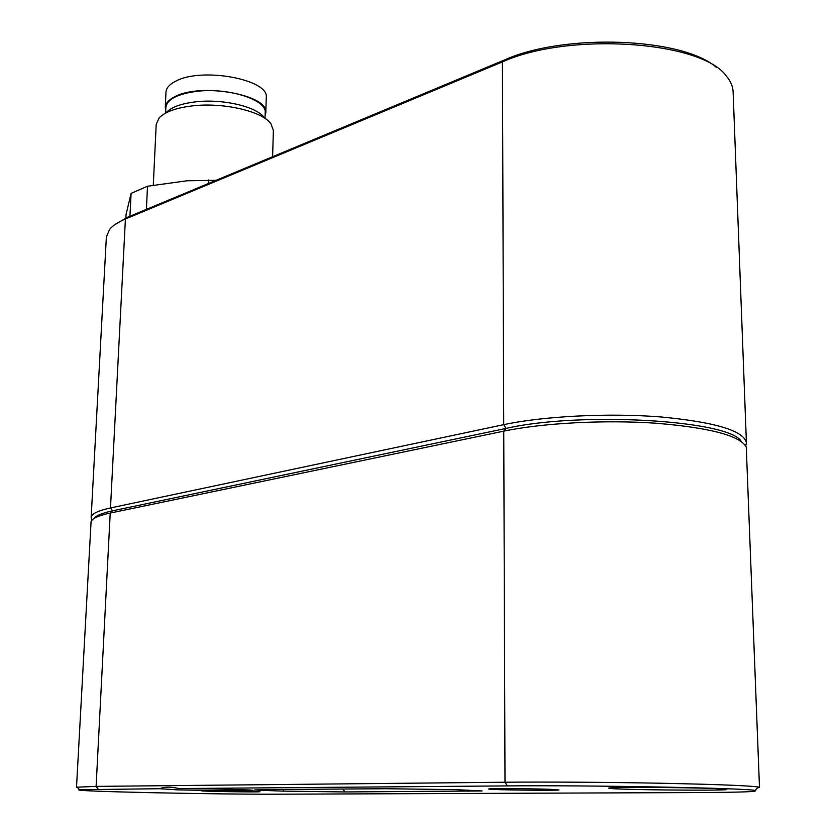<?xml version="1.0" encoding="UTF-8"?>
<svg xmlns="http://www.w3.org/2000/svg" width="836" height="836" viewBox="0 0 836 836"><rect width="100%" height="100%" fill="white"/><g stroke="black" fill="none" stroke-linecap="round" stroke-linejoin="round"><path stroke-width="1.25" d="M741.177 441.345C729.567 420.121 580.038 411.333 506.041 428.419L112.526 510.827C102.274 513.011 96.161 515.53 94.186 518.372C96.161 515.53 102.274 513.011 112.526 510.827L506.041 428.419C580.038 411.333 729.567 420.121 741.177 441.345M92.054 520.055L91.145 517.526C91.417 513.889 97.864 510.702 110.488 507.943L503.721 424.657C543.505 416.161 607.897 412.806 660.252 416.903C715.093 422.055 743.821 430.676 746.412 442.766L745.722 445.943M746.412 442.766L733.109 91.803C732.9 86.484 730.706 81.311 726.505 76.275C702.146 40.912 568.605 31.799 502.426 61.906L125.41 219.001C118.001 222.125 112.724 225.595 109.579 229.419L106.371 236.975L91.145 517.526M114.814 224.675L127.594 217.235L504.599 59.92C564.039 33.095 682.019 37.39 716.306 67.298M265.785 112.776L266.256 97.645C269.683 79.514 201.57 66.755 175.56 81.27C169.436 84.394 166.239 88.02 165.977 92.148L165.277 107.353C165.528 103.309 168.726 99.745 174.87 96.683C200.922 82.44 269.202 94.98 265.785 112.776L265.106 115.713M165.727 110.362L165.277 107.353M265.022 118.336L265.2 112.766C267.112 99.714 227.632 87.143 195.885 91.448C177.044 94.144 167.043 99.453 165.862 107.405L165.601 112.996M166.437 112.369C171.474 107.186 180.91 103.716 194.757 101.95C221.895 98.439 256.662 106.486 264.249 117.625M272.599 156.729L273.393 130.531L270.948 123.801C262.431 111.188 222.606 101.992 191.517 105.994C175.675 108.011 164.901 111.961 159.195 117.834L156.207 124.324L153.291 185.143M216.075 180.315L186.94 180.785L147.512 186.25L131.095 193.367L126.037 214.622L125.86 217.987M131.095 193.367L129.925 216.263M146.384 209.397L147.512 186.25M208.624 179.959L208.488 183.481M759.485 787.439L746.266 447.103C740.069 435.65 709.9 427.687 655.748 423.204C604.156 419.672 542.365 423.047 503.753 431.146L110.227 513.053C98.721 515.509 92.347 518.341 91.082 521.549L76.515 787.198L96.109 786.394L505.007 782.235C544.466 781.827 607.103 782.214 660.43 783.238C716.462 784.387 749.087 785.641 758.294 787.01L759.485 787.439L757.374 787.972M715.125 788.557L726.756 789.571C720.287 790.898 615.526 789.769 609.674 788.338C598.722 787.063 681.497 787.198 715.125 788.557M550.078 789.309L559.012 789.968C555.721 790.72 492.268 789.936 489.091 789.111C483.333 788.411 528.864 788.547 550.078 789.309M507.431 785.903L178.831 788.557C210.432 788.651 258.617 789.915 252.576 790.459L228.019 790.699L259.975 791.723C257.906 792.256 203.482 791.42 201.371 790.825L214.319 790.574L177.619 789.863L159.76 788.714L79.556 789.738C66.577 791.326 218.875 794.566 281.366 794.19L697.987 792.559C740.362 792.371 759.36 791.671 754.992 790.469C748.053 788.129 587.123 785.088 507.431 785.903L505.007 782.235L503.753 431.146L506.041 428.419L503.721 424.657L502.426 61.906L504.599 59.92M282.976 791.128L254.29 790.01L263.946 789.581L386.065 788.735L455.923 789.644L482.09 790.96L344.913 791.943L282.976 791.128L284.062 789.445M77.487 787.47L76.515 787.198M228.019 790.699L214.319 790.574M178.831 788.557C170.983 786.655 164.619 786.707 159.76 788.714M127.594 217.235L125.41 219.001L110.488 507.943L112.526 510.827L110.227 513.053L96.109 786.394L98.24 789.205M468.17 791.305L467.293 790.01M344.913 791.943L342.875 789.027M270.801 790.783L271.595 789.529M92.388 519.72L91.26 518.519M745.461 445.525L746.151 444.825M79.556 789.738L77.069 787.01M754.992 790.469L758.294 787.01"/></g></svg>
